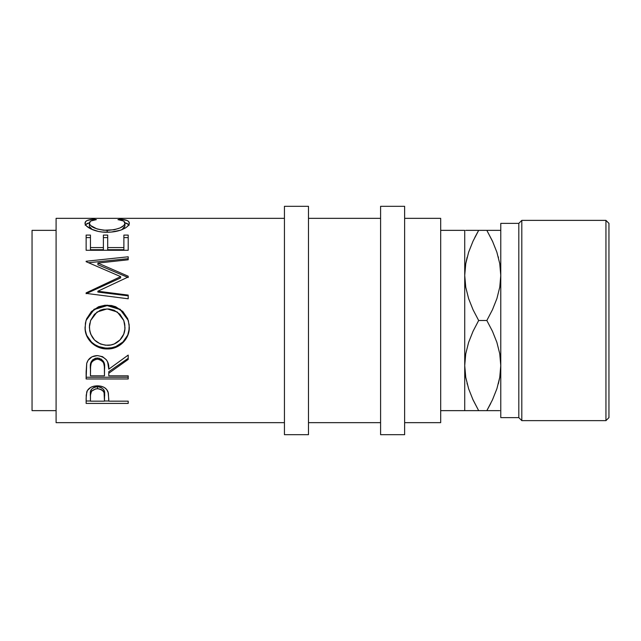 <?xml version="1.0" encoding="UTF-8"?>
<svg xmlns="http://www.w3.org/2000/svg" width="641" height="641" viewBox="0 0 641 641"><rect width="100%" height="100%" fill="white"/><g stroke="black" fill="none" stroke-linecap="round" stroke-linejoin="round"><path stroke-width="0.96" d="M464.725 275.502L465.326 284.444L464.725 275.43L464.725 230.359L440.688 230.359L464.725 230.359L464.725 365.57L464.725 275.43L465.727 263.763L468.603 252.282L473.05 241.12L478.667 230.359L474.781 237.547M500.18 284.444L500.781 275.43L499.78 287.096L496.903 298.578L492.456 309.739L486.84 320.5L492.448 331.237L496.855 342.286L499.748 353.728L500.781 365.57L499.78 377.237L496.903 388.718L492.456 399.88L486.84 410.641L498.265 410.641M500.18 356.556L500.781 365.57L500.18 356.556M465.326 356.556L464.725 365.57L465.743 377.333M56.087 422.659L284.444 422.659L56.087 422.659L56.087 218.341L56.087 422.659M284.444 218.341L56.087 218.341L284.444 218.341M128.2 403.429L86.134 403.429L86.239 395.08L87.336 390.577L90.629 387.428L93.842 386.194L97.416 385.826L101.07 386.202L104.331 387.493L106.743 389.568L108.345 393.013L108.786 401.17L128.2 401.17L128.2 403.429L128.2 401.17L128.2 403.429L86.134 403.429L86.134 400.994L90.445 400.994L86.134 400.994L86.134 398.349L86.134 403.429M128.2 378.967L86.134 378.967L86.711 363.423L88.073 360.298L92.032 356.773L97.384 355.595L102.544 356.668L106.478 359.921L107.664 362.109L108.786 369.176L128.2 355.09L128.2 359.441L108.786 373.23L108.786 375.834L128.2 375.834L128.2 378.967L128.2 377.253L86.134 377.253L128.2 377.253L128.2 375.834L128.2 378.967L86.134 378.967L86.134 371.876L86.134 378.967M85.157 329.626L85.421 323.096L86.591 318.865L91.375 311.59L98.57 306.735L104.948 305.244L111.486 305.525L115.668 306.727L122.84 311.518L127.679 318.633L129.186 324.947L128.905 331.437L127.719 335.572L122.944 342.639L115.829 347.366L109.523 348.84L103.033 348.56L98.866 347.398L95.012 345.483L91.615 342.871L86.751 335.868L85.157 329.626M128.2 277.529L128.2 276.223L97.929 263.074L128.2 276.223L128.2 276.992L97.865 291.214L128.2 295.092L128.2 298.786L86.134 293.394L86.134 292.873L120.652 276.632L86.134 261.688L86.134 261.248L128.2 256.785L128.2 259.789L97.929 263.074L97.929 264.765L128.2 277.529L97.929 264.765L97.929 263.074L128.2 259.789L128.2 258.66L88.642 262.722L128.2 258.66L128.2 256.785L128.2 259.789M128.2 250.278L86.134 250.278L86.134 235.079L90.445 235.079L90.445 247.578L103.393 247.578L103.393 235.079L107.704 235.079L107.704 247.578L123.889 247.578L123.889 235.079L128.2 235.079L128.2 250.278L128.2 237.595L123.889 237.595L128.2 237.595L128.2 235.079L128.2 250.278L86.134 250.278L86.134 237.595L90.445 237.595L86.134 237.595L86.134 235.079L86.134 250.278M92.809 219.262L96.382 219.631L91.094 220.929L89.788 221.938L89.444 223.725L90.629 225.536L97.063 228.981L103.634 230.247L114.274 229.758L120.099 227.9L123.817 225.464L124.899 223.645L124.538 221.89L123.184 220.905L117.952 219.631L120.46 219.158L127.086 220.496L128.761 221.634L129.258 223.453L127.567 226.369L125.219 228.1L120.324 230.255L110.973 232.09L102.552 232.05L98.345 231.425L91.19 229.085L86.519 226.033L85.141 223.781L85.565 221.642L87.208 220.496L92.809 219.262M32.05 410.641L56.087 410.641L32.05 410.641L32.05 230.359L32.05 410.641M56.087 230.359L32.05 230.359L56.087 230.359M284.444 434.678L308.481 434.678L308.481 206.322L284.444 206.322L284.444 434.678L284.444 206.322L308.481 206.322L308.481 434.678L284.444 434.678M380.594 434.678L404.631 434.678L404.631 206.322L380.594 206.322L380.594 434.678L380.594 206.322L404.631 206.322L404.631 434.678L380.594 434.678M605.945 420.632L608.95 417.628L608.95 223.372L605.945 220.376L605.945 420.632L605.945 220.368L521.814 220.376L518.809 223.38L518.809 417.628L521.814 420.632L521.814 220.368L521.814 420.632L605.945 420.632L521.814 420.632L518.809 417.628L518.809 223.372L500.781 223.38L500.781 417.628L518.809 417.628L500.781 417.628L500.781 223.38L518.809 223.38L521.814 220.376L605.945 220.376L608.95 223.38L608.95 417.62L605.945 420.632M464.725 410.641L464.725 365.57L464.725 410.641L440.688 410.641L467.281 410.641M404.631 422.659L440.688 422.659L440.688 218.341L404.631 218.341L440.688 218.341L440.688 422.659L404.631 422.659M308.481 422.659L380.594 422.659L308.481 422.659M380.594 218.341L308.481 218.341L380.594 218.341M492.825 241.905L486.84 230.359L467.241 230.359M467.113 257.353L465.759 263.587L464.725 275.43L465.727 263.763L468.603 252.282L473.05 241.12L478.667 230.359L473.066 230.359M468.651 252.145L473.058 241.096L468.651 252.145M472.681 399.095L478.667 410.641L473.058 399.904L468.651 388.855L465.759 377.413L464.725 365.57L465.727 353.904L468.603 342.422L473.05 331.261L478.667 320.5L473.058 309.763L468.651 298.714L465.759 287.272L464.725 275.43L465.759 287.272L468.651 298.714L473.058 309.763L478.667 320.5L486.84 320.5L492.448 331.237L496.855 342.286L499.748 353.728L500.781 365.57L499.78 377.237L496.903 388.718L492.456 399.88L486.84 410.641L490.726 403.453M467.049 383.406L467.257 384.199M475.037 410.641L486.84 410.641L492.448 399.904L496.879 388.791L492.448 399.904M465.743 410.641L478.667 410.641L473.058 399.904L468.651 388.855L465.759 377.413L464.725 365.57L465.743 377.325M465.735 230.359L468.611 230.359M498.394 383.647L499.748 377.413L500.781 365.57M496.879 410.641L499.772 410.641M500.781 230.359L498.225 230.359M490.469 230.359L486.84 230.359L492.448 241.096L496.855 252.145L499.748 263.587L500.781 275.43L499.764 263.667M498.458 257.594L498.249 256.801M499.764 230.359L486.84 230.359L492.448 241.096L496.855 252.145L499.748 263.587L500.781 275.43L499.764 263.675M496.879 230.359L492.448 230.359M492.849 241.969L492.448 241.096M486.84 230.359L478.667 230.359L473.058 241.096M467.145 257.217L465.743 263.675M472.657 399.031L473.058 399.904M498.361 383.783L499.764 377.325M468.627 410.641L473.058 410.641M478.667 410.641L492.44 410.641M464.725 365.57L465.727 353.904L468.603 342.422L473.05 331.261L478.667 320.5L486.84 320.5L492.456 309.739L496.903 298.578L499.78 287.096L500.781 275.43M105.557 345.219L110.845 344.97L114.218 343.969L119.931 339.986L123.729 334.161L124.899 329.041L124.658 323.729L123.697 320.292L119.947 314.258L114.114 310.236L108.93 308.97L103.602 309.218L100.204 310.252L94.427 314.322L90.685 320.332L89.452 325.508L89.708 330.812L90.726 334.193L94.556 340.067L100.389 343.985L105.557 345.219M100.941 358.888L103.425 361.356L104.531 367.758C105.292 362.429 102.905 359.168 97.376 357.982L97.376 359.112C102.913 360.37 105.3 363.735 104.531 369.208L104.467 375.834L104.355 365.875L103.425 362.59L100.949 360.05L97.376 359.112L93.89 360.066L91.463 362.558L90.605 365.779L90.445 375.834L104.467 375.834L90.445 375.834L90.445 369.048C89.652 363.647 91.959 360.338 97.376 359.112L97.376 357.982C91.984 359.144 89.668 362.357 90.445 367.622L91.535 361.187M104.467 401.17L104.082 392.629L102.408 390.273L100.974 389.408L98.361 388.734L95.645 388.863L91.519 391.282L90.477 395L90.445 401.17L104.467 401.17L90.445 401.17L90.445 396.226C89.708 392.148 92.04 389.632 97.432 388.686L97.432 386.683C92.048 387.573 89.716 390.016 90.445 393.999L90.445 396.226L90.613 391.595L91.519 389.199L93.987 387.372L96.535 386.723L97.432 386.683L97.432 388.686C102.929 389.68 105.308 392.268 104.563 396.45L104.467 401.17M124.891 325.356L123.777 320.5L124.963 327.279C125.372 336.773 116.974 345.675 107.335 345.291C96.35 344.297 90.357 338.296 89.371 327.279L90.621 320.5L89.371 327.279L89.7 323.649M90.621 320.492L97.039 312.023L107.143 308.89L117.327 312.015L123.777 320.5M104.563 394.215L104.563 394.199C105.3 390.129 102.929 387.621 97.432 386.683L100.974 387.38L103.457 389.295L104.387 391.755L104.563 396.426M89.444 226.569L92.296 229.574L89.444 226.569M123.817 228.26L121.982 229.654L124.963 225.953L123.817 228.26M129.153 225.207L127.086 223.437L124.274 222.643M90.012 222.643L87.208 223.437L85.173 225.215M103.393 249.726L90.445 249.726L103.393 249.726L103.393 247.578L103.393 249.726M107.704 237.595L103.393 237.595L107.704 237.595L107.704 235.079L107.704 249.726L123.889 249.726L107.704 249.726L107.704 237.595M120.652 277.922L86.134 293.69L120.652 277.922L120.652 276.632L120.652 277.922M128.2 295.838L97.865 292.08L128.2 295.838L128.2 295.092L128.2 298.786L128.2 295.838M127.679 318.697L122.824 311.766L115.652 307.119L111.478 305.965L107.151 305.605L102.784 305.965L98.578 307.143L91.367 311.863L86.583 318.93M86.03 320.492L94.067 309.587L107.151 305.605L107.151 305.148L94.075 309.258L86.03 320.492L85.053 327.471C84.724 339.401 95.533 349.313 107.351 348.936C119.138 349.401 129.803 338.881 129.282 327.134L128.328 320.484L120.236 309.283L107.151 305.148L107.151 305.605L120.22 309.603L128.328 320.468M129.186 329.033L129.282 326.934C129.794 338.368 119.154 348.528 107.351 348.095L111.67 347.734L115.829 346.573L122.944 341.982L127.719 335.131L129.186 329.033M105.188 348.007L107.351 348.095C95.573 348.488 84.676 338.809 85.053 327.263L85.469 331.429L86.751 335.419L91.615 342.214L95.012 344.746L98.866 346.605L105.188 348.007M108.786 373.23L108.786 371.684L128.2 358.295L108.786 371.684L108.786 375.834L108.786 373.23L128.2 359.441L128.2 355.09L128.2 359.441M92.496 359.962L95.557 358.207L99.283 358.215M104.475 400.994L108.786 400.994L104.475 400.994M85.485 224.654L89.411 222.764M93.85 220.047L93.85 219.158C87.945 219.631 85.013 220.945 85.053 223.092C84.396 226.585 94.892 232.531 106.927 232.242C112.592 232.242 117.591 231.385 121.918 229.678C126.974 227.459 129.426 225.263 129.282 223.076C129.282 220.945 126.341 219.639 120.46 219.158L120.46 220.055L120.46 219.158L117.952 219.631C122.567 220.184 124.907 221.337 124.963 223.084L124.963 225.953L124.963 223.084C124.338 227.066 118.425 229.51 107.207 230.399L107.207 232.242L107.207 230.399C96.102 229.534 90.157 227.122 89.371 223.164L89.371 226.025L89.371 223.164C89.363 221.361 91.703 220.184 96.382 219.631L93.85 219.158L93.85 220.047M124.931 222.78L128.865 224.67M128.2 237.595L128.2 235.079L123.889 235.079L123.889 249.726L123.889 235.079M123.889 247.578L107.704 247.578M107.704 235.079L103.393 235.079L103.393 247.578L90.445 247.578L90.445 249.726L90.445 235.079L90.445 247.578M90.445 235.079L86.134 235.079M128.2 256.785L86.134 261.248L86.134 261.688L86.134 261.248M86.134 261.688L120.652 276.632L86.134 292.873L86.134 293.394L128.2 298.786M86.134 293.69L86.134 292.873M128.2 295.092L97.865 291.214L97.865 292.08L97.865 291.214L128.2 276.992L128.2 276.223M107.351 348.936L107.351 348.095L107.351 348.936M128.2 375.834L108.786 375.834M128.2 355.09L108.786 369.176C109.331 361.372 105.533 356.845 97.384 355.595C91.767 355.859 88.21 358.471 86.711 363.423L86.134 371.876M128.2 401.17L108.786 401.17L108.786 399.287L108.786 401.17M108.786 399.287L108.097 392.052C106.582 388.061 103.025 385.986 97.416 385.826C91.935 385.994 88.386 387.989 86.767 391.811L86.134 398.349M104.531 369.192L104.531 367.758"/></g></svg>
